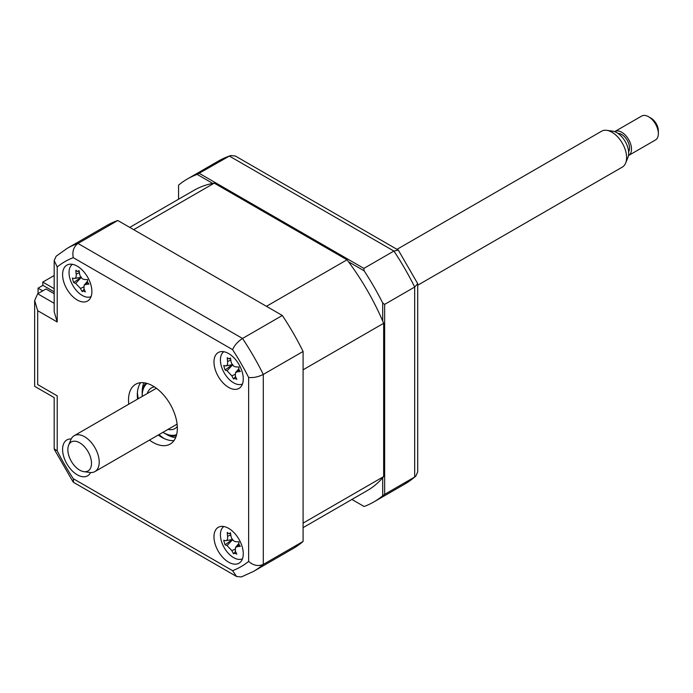<?xml version="1.0" encoding="UTF-8"?>
<svg xmlns="http://www.w3.org/2000/svg" width="693" height="693" viewBox="0 0 693 693"><rect width="100%" height="100%" fill="white"/><g stroke="black" fill="none" stroke-linecap="round" stroke-linejoin="round"><path stroke-width="1.04" d="M42.81 285.421L42.81 282.086L54.184 275.519M54.184 288.652L42.81 282.086M228.621 562.188A20.721 11.963 -120 0 0 238.981 563.218A20.721 11.963 -120 0 0 242.152 546.612A20.721 11.963 -120 0 0 228.621 528.361A20.721 11.963 -120 0 0 218.26 527.33A20.721 11.963 -120 0 0 215.09 543.936A20.721 11.963 -120 0 0 228.621 562.188M228.621 387.387A20.721 11.963 -120 0 0 238.981 388.418A20.721 11.963 -120 0 0 242.152 371.812A20.721 11.963 -120 0 0 228.621 353.551A20.721 11.963 -120 0 0 218.26 352.529A20.721 11.963 -120 0 0 215.09 369.126A20.721 11.963 -120 0 0 228.621 387.387M77.235 299.991A20.721 11.963 -120 0 0 87.595 301.013A20.721 11.963 -120 0 0 90.774 284.416A20.721 11.963 -120 0 0 77.235 266.155A20.721 11.963 -120 0 0 66.883 265.133A20.721 11.963 -120 0 0 63.704 281.73A20.721 11.963 -120 0 0 77.235 299.991M71.214 438.972A20.721 11.963 -120 0 0 66.883 439.934A20.721 11.963 -120 0 0 63.704 456.531A20.721 11.963 -120 0 0 77.235 474.792A20.721 11.963 -120 0 0 87.595 475.814A20.721 11.963 -120 0 0 90.592 472.539M149.48 440.09A34.529 19.932 -120 0 0 152.928 442.368A34.529 19.932 -120 0 0 170.192 444.074A34.529 19.932 -120 0 0 175.485 416.406A34.529 19.932 -120 0 0 152.928 385.975A34.529 19.932 -120 0 0 135.663 384.269A34.529 19.932 -120 0 0 128.759 404.201M158.264 435.013A34.529 19.932 -120 0 0 161.72 437.292A34.529 19.932 -120 0 0 174.021 440.557M140.627 382.718A34.529 19.932 -120 0 0 137.552 399.133M303.092 541.441L263.288 564.423A186.46 107.658 60 0 1 253.482 571.422L293.286 548.449A186.46 107.658 60 0 0 303.092 541.441L303.092 351.464A186.46 107.658 60 0 0 282.32 315.48L117.793 220.495A186.46 107.658 60 0 0 106.826 225.485L67.022 248.458L56.168 256.211L54.184 260.568L54.184 311.772L57.216 321.976L37.682 310.698L37.682 384.572C33.732 386.85 33.732 386.85 37.682 384.572L57.216 395.85C53.266 398.129 53.266 398.129 57.216 395.85L57.216 450.892L54.184 448.804L54.184 397.6L34.65 386.322L34.65 300.493L37.682 293.789L54.184 303.309M57.216 450.892A176.1 101.672 -120 0 0 73.276 478.698L73.562 482.371L236.582 576.489L241.346 576.948L253.482 571.422M73.276 478.698L232.588 570.685L236.582 576.489M303.092 351.464L263.288 374.437C258.22 376.966 253.335 377.962 248.64 377.451A176.1 101.672 -120 0 0 232.588 349.644L73.276 257.666A176.1 101.672 -120 0 0 57.216 266.935L57.216 321.976M282.32 315.48L242.515 338.461C237.794 341.588 234.485 345.322 232.588 349.644M117.793 220.495L77.988 243.468C73.623 246.803 72.055 251.542 73.276 257.666M54.184 293.728L45.989 288.99L37.682 293.789M37.682 310.698L34.65 300.493M54.184 260.568L57.216 266.935M67.022 248.458A186.46 107.658 60 0 1 77.988 243.468L242.515 338.461A186.46 107.658 60 0 1 263.288 374.437L263.288 564.423C258.22 566.536 253.335 565.531 248.64 561.417L248.64 377.451M212.751 183.411L197.158 174.402L229.374 156.072A186.46 107.658 -120 0 0 218.408 161.062L230.544 155.535L229.374 156.072L393.901 251.057L363.868 268.399L364.102 270.79A186.46 107.658 -120 0 1 382.692 302.988L384.641 304.383L414.674 287.041A186.46 107.658 -120 0 0 393.901 251.057L398.328 250.112L235.308 155.994L230.544 155.535M199.341 173.406L363.868 268.399M384.641 304.383L384.641 494.36L414.674 477.027L415.722 476.282L417.706 471.924L417.706 283.68L414.674 287.041L414.674 477.027A186.46 107.658 -120 0 1 404.868 484.026L415.722 476.282M398.328 250.112L417.706 283.68M363.868 506.358L351.905 499.454L363.868 506.358M364.102 506.488A186.46 107.658 -120 0 0 373.856 501.931A186.46 107.658 -120 0 0 382.692 495.755L384.641 494.36M382.692 302.988L382.692 320.998M382.692 477.746L382.692 495.755M348.501 261.781L364.102 270.79M197.158 174.402A186.46 107.658 -120 0 0 187.396 178.967A186.46 107.658 -120 0 0 178.569 185.135L178.569 199.212M137.413 392.377A41.433 23.926 -120 0 0 138.305 398.692M159.018 434.58A41.433 23.926 -120 0 0 164.05 438.504M54.184 291.831L42.94 285.343L38.063 288.167L38.063 293.572M38.063 288.167L42.741 290.869M223.848 526.524A18.65 10.767 -120 0 0 222.817 544.923A18.65 10.767 -120 0 0 238.635 559.372A18.65 10.767 -120 0 0 242.472 558.783M228.915 533.688L230.474 532.804A47.176 26.689 86.6 0 0 231.098 536.642C231.86 539.622 233.454 541.311 235.889 541.692A47.176 6.696 -3.7 0 0 239.007 541.831L238.799 544.135L240.341 546.327A47.176 21.708 149.2 0 1 237.335 546.595L235.507 547.427L235.351 550.978A47.176 26.689 86.6 0 0 236.798 554.14L234.693 553.179L233.567 553.811A47.176 41.71 -67.9 0 1 231.834 550.623L227.053 545.564A47.176 21.708 149.2 0 1 225.034 544.793L223.7 540.297A47.176 6.696 -3.7 0 0 225.597 540.661C227.157 540.687 227.824 539.223 227.581 536.287A47.176 41.71 -67.9 0 1 227.243 532.484L228.915 533.688L230.561 533.445M235.542 551.429L233.567 553.811M225.597 540.661L226.091 540.661M232.787 539.258L225.034 544.793M239.059 544.776L237.335 546.595M303.092 527.633L367.299 490.566A173.337 100.078 -120 0 0 383.662 476.585L383.662 323.284A173.337 100.078 -120 0 0 347.011 259.797L214.241 183.143A173.337 100.078 -120 0 0 193.962 190.332L129.747 227.399M383.662 323.284L303.092 369.802L303.092 523.111L383.662 476.585M214.241 183.143L133.671 229.66L266.441 306.315L347.011 259.797M162.907 432.337A29.695 17.143 -120 0 0 163.184 432.501A29.695 17.143 -120 0 0 176.628 434.641M164.163 433.064L163.184 432.501L164.163 433.064A31.081 17.94 60 0 0 176.291 435.845M147.297 393.503A23.484 13.557 60 0 1 151.446 387.915A23.484 13.557 60 0 1 154.444 386.902M177.295 426.498A23.484 13.557 60 0 1 174.922 428.586A23.484 13.557 60 0 1 168.018 429.383M147.055 383.411A29.695 17.143 -120 0 0 142.186 396.127A29.695 17.143 -120 0 0 142.186 396.448M142.186 396.127L142.186 395.001A31.081 17.94 60 0 1 145.842 383.099M225.597 365.861C227.157 365.887 227.824 364.423 227.581 361.486A47.176 41.71 -67.9 0 1 227.243 357.683L228.915 358.887L230.474 358.004A47.176 26.689 86.6 0 0 231.098 361.833C231.86 364.821 233.454 366.502 235.889 366.892A47.176 6.696 -3.7 0 0 239.007 367.03L238.799 369.334L240.341 371.526A47.176 21.708 149.2 0 1 237.335 371.794L235.507 372.626L235.351 376.169A47.176 26.689 86.6 0 0 236.798 379.331L234.693 378.378L233.567 379.01A47.176 41.71 -67.9 0 1 231.834 375.823L227.053 370.764A47.176 21.708 149.2 0 1 225.034 369.993L223.7 365.497A47.176 6.696 -3.7 0 0 225.597 365.861L226.091 365.861M223.848 351.723A18.65 10.767 -120 0 0 222.817 370.123A18.65 10.767 -120 0 0 238.635 384.572A18.65 10.767 -120 0 0 242.472 383.983M228.915 358.887L230.561 358.645M235.542 376.628L233.567 379.01M232.787 364.457L225.034 369.993M74.212 278.456C75.78 278.482 76.438 277.027 76.195 274.081A47.176 41.71 -67.9 0 1 75.866 270.279L77.529 271.483L79.089 270.608A47.176 26.689 86.6 0 0 79.721 274.437C80.483 277.425 82.077 279.106 84.503 279.496A47.176 6.696 -3.7 0 0 87.63 279.625L87.422 281.938L88.964 284.121A47.176 21.708 149.2 0 1 85.958 284.399L84.122 285.23L83.974 288.773A47.176 26.689 86.6 0 0 85.412 291.935L83.316 290.982L82.19 291.614A47.176 41.71 -67.9 0 1 80.449 288.418L75.667 283.368A47.176 21.708 149.2 0 1 73.649 282.588L72.315 278.092A47.176 6.696 -3.7 0 0 74.212 278.456L74.705 278.465M72.462 264.319A18.65 10.767 -120 0 0 71.431 282.718A18.65 10.767 -120 0 0 87.257 297.176A18.65 10.767 -120 0 0 91.086 296.578M77.529 271.483L79.184 271.24M81.402 277.061L73.649 282.588M84.165 289.224L82.354 291.277M90.272 468.659A16.727 9.659 -120 0 0 84.944 447.262A16.727 9.659 -120 0 0 69.083 444.265A16.727 9.659 -120 0 0 68.633 445.209A16.727 9.659 -120 0 0 71.318 461.295A16.727 9.659 -120 0 0 83.905 471.664A16.727 9.659 -120 0 0 90.272 468.659M68.633 445.209L70.877 439.709A20.721 11.963 60 0 1 71.44 438.539A20.721 11.963 60 0 1 74.203 435.698A20.721 11.963 60 0 1 93.113 444.845A20.721 11.963 60 0 1 97.687 468.745A20.721 11.963 60 0 1 94.924 471.586A20.721 11.963 60 0 1 89.787 472.461L83.905 471.664M417.706 285.23L622.314 167.1A20.721 11.963 -120 0 0 625.077 164.258A20.721 11.963 -120 0 0 625.64 163.089A20.721 11.963 -120 0 0 622.314 143.174A20.721 11.963 -120 0 0 606.73 130.336A20.721 11.963 -120 0 0 601.602 131.211L396.994 249.341M606.73 130.336L612.621 131.133A16.727 9.659 60 0 1 625.207 141.502A16.727 9.659 60 0 1 627.893 157.588L625.64 163.089M618.035 133.428A11.053 6.376 60 0 1 627.165 140.177A11.053 6.376 60 0 1 628.724 151.568A11.053 6.376 60 0 1 628.612 151.75M628.629 155.475L655.491 139.969A13.808 7.978 -120 0 0 657.328 138.08A13.808 7.978 -120 0 0 658.35 133.645A13.808 7.978 -120 0 0 648.587 116.736A13.808 7.978 -120 0 0 641.675 116.052L614.821 131.557A13.808 7.978 60 0 1 627.425 137.647A13.808 7.978 60 0 1 630.474 153.586A13.808 7.978 60 0 1 628.629 155.475A13.808 7.978 60 0 1 628.473 155.57M648.587 116.736L651.022 118.139A10.36 5.977 60 0 1 658.35 130.83L658.35 133.645M232.588 570.685A176.1 101.672 -120 0 0 248.64 561.417M175.624 437.681A34.529 19.932 60 0 1 166.606 434.476A34.529 19.932 60 0 1 165.35 433.714M142.221 393.65A34.529 19.932 60 0 1 143.91 382.77M234.944 549.263L231.834 550.623M232.519 539.752L227.053 545.564M230.786 534.883L227.581 536.287M230.786 360.083L227.581 361.486M234.944 374.463L231.834 375.823M232.519 364.951L227.053 370.764M239.059 369.975L237.335 371.794M81.133 277.555L75.667 283.368M83.567 287.067L80.449 288.418M79.409 272.687L76.195 274.081M87.673 282.571L85.958 284.399M54.331 449.419L73.103 481.947M373.856 501.931L404.868 484.026M187.396 178.967L218.408 161.062M226.135 540.653L232.346 539.526M235.507 547.427L238.695 543.659M226.135 365.852L232.346 364.726M235.507 372.626L238.695 368.858M74.749 278.456L80.968 277.33M84.122 285.23L87.318 281.462M156.384 388.253L74.203 435.698M177.105 424.142L94.924 471.586"/></g></svg>
